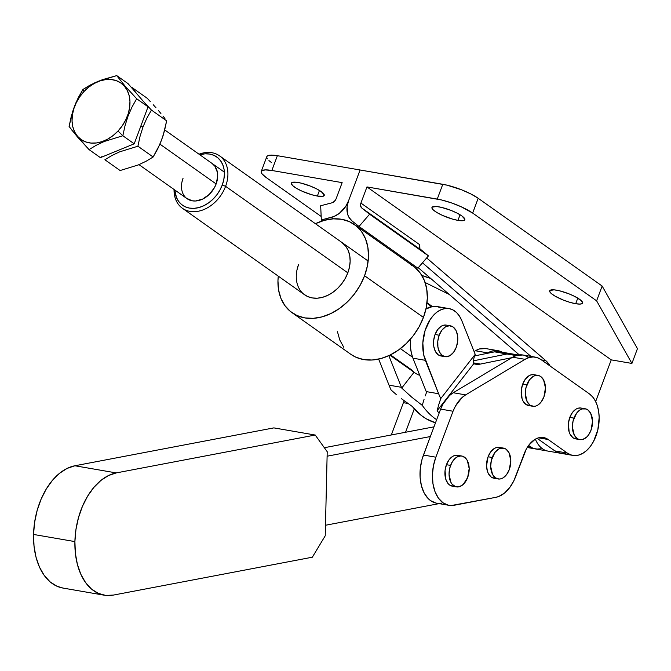 <?xml version="1.0" encoding="UTF-8"?>
<svg xmlns="http://www.w3.org/2000/svg" width="671" height="671" viewBox="0 0 671 671"><rect width="100%" height="100%" fill="white"/><g stroke="black" fill="none" stroke-linecap="round" stroke-linejoin="round"><path stroke-width="1.01" d="M576.666 438.985L572.992 437.76L570.132 434.363L569.151 431.998L568.404 423.351L569.805 417.421A15.659 9.855 99.8 0 0 575.668 438.893L579.803 439.606A15.659 9.855 -80.2 0 1 573.94 418.134L569.805 417.421L572.497 412.405L576.087 409.084L578.041 408.22L581.052 408.035M585.146 408.748L581.002 408.035A15.659 9.855 99.8 0 0 569.805 417.421L573.94 418.134A15.659 9.855 -80.2 0 1 585.146 408.748A15.659 9.855 -80.2 0 1 591.008 430.22L588.316 435.236L586.597 437.148L582.772 439.421L578.897 439.379L577.127 438.473L574.267 435.076L572.405 427.1L573.059 421.044L576.632 413.126L580.222 409.796L582.176 408.933L586.051 408.975L587.821 409.88L590.681 413.277L592.543 421.254L591.008 430.22A15.659 9.855 -80.2 0 1 579.803 439.606M529.578 405.636L525.905 404.412L523.044 401.015L522.063 398.649L521.317 390.01L522.717 384.072A15.659 9.855 99.8 0 0 528.58 405.552L532.715 406.265A15.659 9.855 -80.2 0 1 526.852 384.793L522.717 384.072L525.41 379.065L528.991 375.735L530.954 374.871L533.965 374.695M538.05 375.399L533.915 374.686A15.659 9.855 99.8 0 0 522.717 384.072L526.852 384.793A15.659 9.855 -80.2 0 1 538.05 375.399A15.659 9.855 -80.2 0 1 543.921 396.871L541.229 401.887L537.639 405.217L535.684 406.081L533.713 406.358L530.04 405.133L527.18 401.728L525.318 393.751L525.972 387.695L529.545 379.778L533.126 376.448L535.089 375.584L538.964 375.626L540.734 376.532L543.594 379.937L545.456 387.913L543.921 396.871A15.659 9.855 -80.2 0 1 532.715 406.265M453.311 486.265L449.637 485.041L448.069 483.581L445.796 479.27L445.049 470.631L446.441 464.701A15.659 9.855 99.8 0 0 452.313 486.173L456.448 486.886A15.659 9.855 -80.2 0 1 450.585 465.414L446.441 464.701L449.142 459.685L452.724 456.355L454.686 455.492L457.697 455.315M461.782 456.02L457.647 455.307A15.659 9.855 99.8 0 0 446.441 464.701L450.585 465.414A15.659 9.855 -80.2 0 1 461.782 456.02A15.659 9.855 -80.2 0 1 467.653 477.5L463.242 484.42L459.417 486.701L455.542 486.66L452.204 484.303L450.912 482.348L449.05 474.372L449.704 468.316L451.784 462.738L454.988 458.486L456.859 457.068L460.792 455.936L462.696 456.255L466.026 458.612L467.318 460.558L469.18 468.534L467.653 477.5A15.659 9.855 -80.2 0 1 456.448 486.886M494.946 478.331L491.273 477.106L488.413 473.709L487.431 471.344L486.55 465.733L488.085 456.766A15.659 9.855 99.8 0 0 493.957 478.247L498.092 478.96A15.659 9.855 -80.2 0 1 492.22 457.488L488.085 456.766L490.778 451.759L494.368 448.429L496.322 447.565L499.333 447.389M503.426 448.094L499.291 447.381A15.659 9.855 99.8 0 0 488.085 456.766L492.22 457.488A15.659 9.855 -80.2 0 1 503.426 448.094A15.659 9.855 -80.2 0 1 509.289 469.566L506.597 474.582L503.015 477.911L501.052 478.775L499.081 479.052L495.408 477.827L492.548 474.422L490.686 466.446L491.34 460.39L494.913 452.472L498.503 449.142L500.457 448.278L504.332 448.32L506.102 449.226L508.962 452.631L510.824 460.608L509.289 469.566A15.659 9.855 -80.2 0 1 498.092 478.96M104.24 595.194A62.101 39.086 -80.2 0 0 113.382 595.085L312.342 557.207L113.382 595.085L105.624 595.395L98.218 593.34L91.449 589.012L85.578 582.571L80.83 574.259L77.391 564.395L75.387 553.374L74.9 541.598L75.949 529.536L78.49 517.643L82.424 506.379L87.607 496.179L93.839 487.431L100.868 480.47L108.434 475.571L116.251 472.912L74.9 465.766A62.101 39.086 99.8 0 0 33.55 534.452L74.9 541.598A62.101 39.086 -80.2 0 1 116.251 472.912L74.9 465.766L273.86 427.888L315.219 435.034L116.251 472.912L315.219 435.034L273.86 427.888L74.9 465.766L67.083 468.425L59.518 473.323L52.481 480.285L46.257 489.033L41.074 499.232L37.14 510.497L34.598 522.39L33.55 534.452A62.101 39.086 99.8 0 0 62.881 588.048L104.24 595.194A62.101 39.086 -80.2 0 1 74.9 541.598L33.55 534.452L34.036 546.219L36.041 557.249L39.48 567.104L44.227 575.416L50.09 581.866L56.859 586.194L62.99 588.064M522.969 355.009L516.704 355.387L512.644 357.19L453.235 392.745L449.52 395.538L443.103 403.867L440.629 409.1L430.363 436.544L327.104 456.205L430.363 436.544L422.042 459.35L420.314 468.341L420.105 477.358L421.422 485.77L424.181 493.017L428.199 498.603L430.589 500.641L435.949 503.057M438.826 503.384L441.761 503.124M439.136 503.619L325.485 525.259L439.136 503.619M324.336 447.716L433.994 426.84L405.552 432.258L414.301 408.857L405.552 432.258L324.336 447.716M325.234 535.785L327.213 451.709L315.219 435.034L327.213 451.709L325.234 535.785L312.342 557.207L325.234 535.785M537.656 449.142L533.713 448.48L528.027 446.257L530.056 446.609L528.53 445.527L530.056 446.609A32.401 20.39 -80.2 0 0 535.601 448.958A32.401 20.39 99.8 0 1 528.597 445.443L532.69 448.094L535.676 448.966M498.058 350.698L485.653 348.559A32.401 20.39 99.8 0 0 475.42 350.757L487.825 352.896A32.401 20.39 -80.2 0 1 498.058 350.698A32.401 20.39 -80.2 0 1 502.327 352.233L495.978 350.514L491.893 351.092L487.003 353.391L487.825 352.896L475.42 350.757L479.488 348.954L485.754 348.576M474.087 351.554L475.42 350.757L474.087 351.554M403.405 402.667L407.817 403.43L403.405 402.667L404.194 400.805A32.401 20.39 99.8 0 0 403.405 402.667L391.327 434.967L403.405 402.667M449 505.33L436.595 503.183A35.102 22.093 99.8 0 1 423.443 455.047L435.848 457.194L423.443 455.047L430.363 436.544L440.629 409.1L453.034 411.248L435.848 457.194A35.102 22.093 -80.2 0 0 449 505.33A35.102 22.093 -80.2 0 0 454.166 505.263L495.81 497.337A35.102 22.093 -80.2 0 0 515.747 476.36L526.29 449.117L528.857 445.091L535.039 439.346L538.419 437.861L541.816 437.383L545.095 437.937L548.148 439.497L567.28 453.042L570.937 454.913L574.879 455.575L578.947 455.005L582.998 453.219L586.873 450.291L590.421 446.332L593.5 441.501L597.819 429.96L599.169 417.429L598.649 411.39L597.349 405.812L595.32 400.914L592.636 396.888L589.398 393.877L540.826 359.48L537.152 357.609L533.202 356.947L529.109 357.534L525.049 359.329L465.64 394.884L461.925 397.685L455.508 406.014L453.034 411.248L435.848 457.194L433.399 465.951L432.426 475.034L432.98 483.825L435.034 491.717L438.457 498.192L442.994 502.789L448.354 505.204L451.231 505.531L495.81 497.337L498.763 496.481L504.5 493.068L509.708 487.591L514.02 480.428L524.21 453.73A26.999 16.993 -80.2 0 1 543.527 437.542A26.999 16.993 -80.2 0 1 548.148 439.497L538.519 437.836L548.148 439.497L567.28 453.042L554.867 450.904L558.524 452.774L562.466 453.437M537.102 438.322L554.867 450.904A32.401 20.39 99.8 0 0 560.411 453.244L572.816 455.391A32.401 20.39 -80.2 0 1 567.28 453.042L554.867 450.904L537.102 438.322M528.421 357.333L524.747 355.462M465.64 394.884L453.235 392.745A32.401 20.39 99.8 0 0 440.629 409.1L453.034 411.248A32.401 20.39 -80.2 0 1 465.64 394.884L453.235 392.745L512.644 357.19L525.049 359.329L465.64 394.884M535.282 357.131L522.877 354.993A32.401 20.39 99.8 0 0 512.644 357.19L525.049 359.329A32.401 20.39 -80.2 0 1 535.282 357.131A32.401 20.39 -80.2 0 1 540.826 359.48L589.398 393.877A32.401 20.39 -80.2 0 1 597.416 431.537A32.401 20.39 -80.2 0 1 572.816 455.391M450.392 325.821A15.659 9.855 -80.2 0 1 456.263 347.301L453.571 352.309L449.981 355.638L446.056 356.779L442.382 355.555L439.522 352.149L437.911 347.092L437.794 341.145L439.195 335.215A15.659 9.855 -80.2 0 1 450.392 325.821L446.257 325.108A15.659 9.855 99.8 0 0 435.06 334.502A15.659 9.855 99.8 0 0 440.922 355.974L445.058 356.687A15.659 9.855 -80.2 0 1 439.195 335.215L435.06 334.502L439.195 335.215L441.887 330.199L445.477 326.869L449.402 325.737L453.076 326.953L455.936 330.358L457.547 335.416L457.656 341.363L456.263 347.301A15.659 9.855 -80.2 0 1 445.058 356.687M518.339 355.001L499.551 351.755A32.401 20.39 99.8 0 0 494.602 351.847L507.008 353.994A32.401 20.39 -80.2 0 1 511.956 353.902A32.401 20.39 99.8 0 0 507.008 353.994L494.602 351.847L474.623 355.915L494.602 351.847L499.375 351.73L503.862 353.315M412.304 406.483A97.203 61.17 99.8 0 0 435.504 422.789L426.395 418.889L421.38 415.508L412.304 406.483L401.434 398.7L412.304 406.483M396.2 394.464L391.118 390.019L396.2 394.464M389.021 385.162A97.203 61.17 99.8 0 0 391.118 390.019A97.203 61.17 99.8 0 1 389.021 385.162L401.426 387.31L389.021 385.162L378.645 359.102L389.021 385.162M401.728 388.064A97.203 61.17 -80.2 0 1 401.426 387.31L388.828 355.655L401.426 387.31A97.203 61.17 -80.2 0 0 401.728 388.064L414.032 372.262L401.728 388.064L411.692 397.14L401.728 388.064M422.269 405.359L411.692 397.14L422.269 405.359A97.203 61.17 99.8 0 0 436.662 419.71A97.203 61.17 -80.2 0 1 422.269 405.359L424.08 399.279L422.269 405.359M473.307 360.847L507.008 353.994L516.125 355.571L507.008 353.994L473.307 360.847M425.229 395.915L426.538 392.359L425.229 395.915M426.236 391.596A97.203 61.17 99.8 0 0 426.538 392.359A97.203 61.17 99.8 0 1 426.236 391.596L438.641 393.743L426.236 391.596L412.942 358.18L425.347 360.327L412.942 358.18L426.236 391.596M440.738 398.599A97.203 61.17 -80.2 0 1 438.641 393.743L425.347 360.327A32.401 20.39 -80.2 0 1 427.226 324.923A32.401 20.39 -80.2 0 1 449.109 308.61A32.401 20.39 -80.2 0 1 461.841 320.755L475.135 354.171L461.841 320.755L459.526 316.2L456.599 312.577L453.168 310.036L449.377 308.66L445.359 308.517L441.275 309.599L437.282 311.872L433.525 315.244L430.161 319.589L425.087 330.501L422.831 342.94L423.736 355.009L438.641 393.743A97.203 61.17 -80.2 0 0 440.738 398.599L475.202 354.338A32.401 20.39 -80.2 0 1 475.135 354.171A32.401 20.39 99.8 0 0 475.202 354.338L473.994 357.878L475.202 354.338L440.738 398.599L438.599 405.125L440.738 398.599M437.115 410.769L438.599 405.125L437.115 410.769L473.734 363.749L473.332 360.679L473.994 357.878L473.332 360.679L473.734 363.749L477.014 364.336L480.402 364.076A32.401 20.39 -80.2 0 1 475.454 364.168A32.401 20.39 -80.2 0 1 473.734 363.749L437.115 410.769A97.203 61.17 -80.2 0 0 439.111 413.151L437.115 410.769M449.109 308.61L436.704 306.471A32.401 20.39 99.8 0 0 425.951 308.987L432.954 306.37L436.972 306.513L440.763 307.888M410.551 339.023A32.401 20.39 99.8 0 0 412.942 358.18L411.331 352.871L410.476 346.999L410.551 339.023M473.273 362.843L480.402 364.076L511.814 357.685L480.402 364.076L473.273 362.843M446.307 325.116L443.296 325.292L441.333 326.156L437.752 329.486L435.06 334.502L433.659 340.432L433.776 346.379L435.387 351.436L438.247 354.842L441.921 356.066M341.849 242.416L341.782 242.374A32.133 23.921 125.3 0 1 347.821 272.845L349.49 267.041L350.145 261.296L349.767 255.836L348.366 250.862L346.001 246.567L341.707 242.315M364.571 275.747A53.999 40.201 125.3 0 1 292.011 312.669A53.999 40.201 125.3 0 1 278.28 276.15L277.953 280.855L278.591 290.04L280.939 298.402L284.915 305.615L290.358 311.411L297.068 315.555L304.777 317.903L313.198 318.348L322.005 316.88L330.862 313.558L339.417 308.517L347.36 301.933L354.363 294.066L360.176 285.225L364.571 275.747L423.435 317.417L364.571 275.747L367.373 265.984L368.471 256.33L367.842 247.146L365.494 238.784L361.518 231.57L356.066 225.783L349.365 221.631L341.648 219.291L333.227 218.847L324.42 220.306L315.412 223.703A53.999 40.201 125.3 0 1 354.414 224.517A53.999 40.201 125.3 0 1 364.571 275.747M292.011 312.669L350.874 354.338A53.999 40.201 -54.7 0 0 423.435 317.417L419.04 326.894L413.227 335.743L406.223 343.602L398.28 350.187L389.725 355.236L380.868 358.557L372.061 360.017L363.64 359.572L355.932 357.232L350.757 354.263M414.938 267.452L420.381 273.248L424.357 280.461L426.706 288.824L427.335 298.008L426.236 307.662L423.435 317.417A53.999 40.201 -54.7 0 0 413.277 266.194L354.414 224.517M343.778 347.293L339.803 340.08L337.454 331.717M303.661 294.074L307.654 296.54L312.241 297.932L317.257 298.201L322.499 297.328L327.767 295.349L332.858 292.346L337.58 288.429L341.749 283.749L345.204 278.49L347.821 272.845A32.133 23.921 125.3 0 1 304.651 294.821A32.133 23.921 125.3 0 1 298.612 264.34L296.943 270.145M438.834 206.827A17.547 3.917 20.5 0 1 456.565 212.858A17.547 3.917 20.5 0 1 464.835 219.744A17.547 3.917 20.5 0 1 457.966 220.373L460.063 214.762L457.966 220.373L452.095 218.964L442.541 215.433L437.081 212.64L433.349 209.998L431.906 207.909L432.132 207.171L436.393 206.5L441.635 207.414L451.138 210.451L457.152 213.152L461.841 215.919L464.886 219.291L463.82 220.524L457.966 220.373A17.547 3.917 20.5 0 1 440.235 214.343A17.547 3.917 20.5 0 1 431.956 207.456A17.547 3.917 20.5 0 1 438.834 206.827M556.561 290.174A17.547 3.917 20.5 0 1 574.292 296.205A17.547 3.917 20.5 0 1 582.562 303.091A17.547 3.917 20.5 0 1 575.693 303.72L577.79 298.109L575.693 303.72L569.822 302.311L563.388 300.088L554.808 295.986L551.076 293.344L549.641 291.248L549.859 290.509L554.12 289.847L559.371 290.753L568.865 293.797L574.879 296.498L581.178 300.541L582.613 302.638L582.394 303.376L580.105 304.089L575.693 303.72A17.547 3.917 20.5 0 1 557.962 297.689A17.547 3.917 20.5 0 1 549.692 290.795A17.547 3.917 20.5 0 1 556.561 290.174M298.234 182.52A17.547 3.917 20.5 0 1 315.957 188.551A17.547 3.917 20.5 0 1 324.236 195.437A17.547 3.917 20.5 0 1 317.358 196.066L319.455 190.455L317.358 196.066L311.487 194.657L301.933 191.126L296.481 188.333L292.749 185.691L291.306 183.602L291.524 182.864L295.794 182.193L301.036 183.108L310.539 186.144L316.553 188.845L321.233 191.612L324.286 194.984L323.212 196.217L317.358 196.066A17.547 3.917 20.5 0 1 299.627 190.036A17.547 3.917 20.5 0 1 291.357 183.149A17.547 3.917 20.5 0 1 298.234 182.52M545.825 360.679A32.401 20.39 -80.2 0 1 550.17 366.098L545.825 360.679L426.681 257.941L545.825 360.679L541.447 359.916L545.825 360.679M352.023 220.944L359.01 226.488L369.587 214.217L361.786 208.018L360.595 205.913L360.914 203.078L366.962 186.924L437.257 199.077L442.793 184.282L360.084 169.989L348.509 200.931L347.083 206.811L347.88 214.972L348.92 217.27L352.023 220.944A21.506 16.012 125.3 0 1 348.509 200.931L360.084 169.989L447.104 185.179L461.723 189.859L470.975 194.02L478.18 198.281L602.147 286.039L637.45 348.643L631.923 363.439L611.239 359.866L595.647 401.568L611.239 359.866L366.962 186.924L360.914 203.078L419.778 244.747L419.878 248.782L428.45 255.886L417.874 268.165L359.01 226.488L352.023 220.944M422.487 262.814L530.929 356.385L422.487 262.814M535.366 439.161A32.401 20.39 99.8 0 0 548.006 451.105A32.401 20.39 -80.2 0 1 535.366 439.161M554.8 450.845L560.495 453.26M561.535 453.386L565.754 453.068M472.652 213.068L478.18 198.281A26.999 6.031 -159.5 0 0 442.793 184.282L437.257 199.077A26.999 6.031 20.5 0 1 472.652 213.068L596.62 300.834L602.147 286.039L478.18 198.281L472.652 213.068L460.994 206.676L451.231 202.818L441.577 199.975L366.962 186.924L611.239 359.866L631.923 363.439L637.45 348.643L602.147 286.039L596.62 300.834L631.923 363.439L596.62 300.834L472.652 213.068M369.587 214.217L359.01 226.488L417.874 268.165L428.45 255.886L369.587 214.217L428.45 255.886L420.65 249.687L361.786 208.018L369.587 214.217M361.786 208.018A5.309 3.951 125.3 0 1 360.914 203.078L419.778 244.747A5.309 3.951 -54.7 0 0 420.65 249.687L361.786 208.018M321.334 219.979L334.049 216.465L339.207 213.47L345.64 206.559L348.509 200.931A21.506 16.012 125.3 0 1 331.373 217.37L321.334 219.979L322.566 220.851L321.334 219.979L320.671 205.754L321.334 219.979M360.084 169.989L277.375 155.689L271.847 170.476L342.143 182.629L336.104 198.792L334.393 201.384L331.877 202.843L320.671 205.754L331.877 202.843A5.309 3.951 125.3 0 0 336.104 198.792L342.143 182.629L271.847 170.476L277.375 155.689L360.084 169.989M398.742 254.619L397.878 255.282A21.506 16.012 -54.7 0 0 398.742 254.619M418.259 267.721L519.262 354.875L418.259 267.721M271.411 162.533L268.937 160.57M267.352 158.817L266.723 157.341L267.066 156.209L268.366 155.454L277.375 155.689A26.999 6.031 -159.5 0 0 266.798 156.653L261.271 171.441A26.999 6.031 20.5 0 1 271.847 170.476L265.053 169.906L261.531 171.004L261.195 172.137L261.824 173.604L265.884 177.32A26.999 6.031 20.5 0 1 261.271 171.441M540.943 448.782L536.725 449.1M321.174 216.465L265.884 177.32L321.174 216.465M449.167 294.393L425.12 282.508L449.167 294.393M430.639 278.406L421.807 275.387A17.547 3.917 20.5 0 0 430.639 278.406M411.541 265.49L414.284 265.624A17.547 3.917 20.5 0 0 412.271 265.481M333.437 218.83L331.373 217.37L333.437 218.83M212.128 163.489L212.078 163.456A21.598 16.079 125.3 0 1 216.146 183.946L159.933 144.148L216.146 183.946L214.385 187.737L209.26 194.414L202.659 199.069L195.596 200.981L192.225 200.805L186.454 198.213M140.566 126.802A33.751 25.121 -54.7 0 0 141.355 124.697M71.889 130.191L89.05 149.616L100.415 157.66L134.208 143.812L148.048 106.798L128.086 83.649L148.048 106.798L136.683 98.754L124.991 85.963L116.72 75.605L128.086 83.649L116.72 75.605L102.546 79.639L93.948 83.162L82.919 89.461L83.984 91.541A34.565 25.724 125.3 0 1 124.454 86.24A34.565 25.724 125.3 0 1 118.029 131.021L122.843 135.76L118.029 131.021A34.565 25.724 125.3 0 1 77.551 136.322A34.565 25.724 125.3 0 1 83.984 91.541L82.919 89.461L76.184 102.109L72.661 111.52L69.088 126.467L77.35 136.825L89.05 149.616L96.146 145.313L104.206 141.497L122.843 135.76L125.016 125.737L128.044 116.083L132.002 107.033L136.683 98.754L148.048 106.798L134.208 143.812L100.415 157.66L89.05 149.616L96.146 145.313L104.206 141.497L122.843 135.76L134.208 143.812L122.843 135.76L125.016 125.737L128.044 116.083L132.002 107.033L136.683 98.754L124.991 85.963L116.72 75.605L98.142 81.308L90.04 85.15L82.919 89.461L78.255 97.714L74.305 106.723L71.26 116.419L69.088 126.467M163.154 135.458L159.723 144.626L153.139 156.997L146.203 161.199L138.327 164.932L120.117 170.535L104.894 159.757L111.831 155.546L119.698 151.822L137.907 146.219L153.139 156.997L137.907 146.219L140.021 136.456L142.998 126.962L146.848 118.171L151.428 110.069L143.653 101.707L151.428 110.069L166.651 120.847L164.521 130.677L161.56 140.105L157.677 148.954L153.139 156.997L146.203 161.199L138.327 164.932L120.117 170.535L104.894 159.757L111.831 155.546L119.698 151.822L137.907 146.219L140.021 136.456L142.998 126.962L146.848 118.171L151.428 110.069L166.651 120.847L163.154 135.458M164.94 118.549L163.045 116.108L164.94 118.549M160.923 113.5L158.549 110.698L160.923 113.5M155.966 107.746L153.181 104.676L155.966 107.746M150.237 101.497L147.15 98.226L150.237 101.497M131.927 87.448L147.15 98.226L131.927 87.448L135.534 92.187L131.927 87.448M136.8 93.764L135.534 92.187L136.809 93.764M141.036 126.316L142.998 126.962L141.036 126.316M102.218 156.922L101.799 156.477M118.029 131.021L113.122 135.525L107.754 139.098L102.126 141.606L96.456 142.948L90.962 143.066L85.854 141.967L81.325 139.694L77.551 136.322L74.682 131.986L72.829 126.861L72.049 121.132L72.384 115.026L73.818 108.777L76.301 102.629L79.732 96.809L83.984 91.541L88.882 87.037L94.25 83.464L99.878 80.956L105.548 79.614L111.042 79.497L116.158 80.595L120.679 82.868L124.454 86.24L127.322 90.577L129.184 95.701L129.956 101.43L129.62 107.536L128.186 113.785L125.703 119.933L122.273 125.754L118.029 131.021M412.598 357.274L400.394 348.635L412.598 357.274M389.876 355.16L414.93 372.891A32.133 23.921 -54.7 0 0 419.761 375.315A32.133 23.921 125.3 0 1 411.617 369.855L390.455 354.875M225.59 186.32A32.133 23.921 125.3 0 1 182.42 208.287A32.133 23.921 125.3 0 1 174.049 189.465A32.133 23.921 -54.7 0 0 195.076 211.659A32.133 23.921 -54.7 0 0 225.59 186.32L222.26 185.003A29.591 22.026 125.3 0 1 195.144 208.262A29.591 22.026 125.3 0 1 174.829 190.01L176.431 197.417L178.612 201.375L181.598 204.546L185.271 206.819L189.499 208.102L194.112 208.346L198.943 207.549L203.791 205.729L208.48 202.961L212.833 199.354L216.674 195.043L219.853 190.195L222.26 185.003L225.59 186.32A32.133 23.921 -54.7 0 0 199.01 154.204A32.133 23.921 125.3 0 1 219.551 155.84A32.133 23.921 125.3 0 1 225.59 186.32L347.821 272.845L225.59 186.32M199.79 154.749A29.591 22.026 125.3 0 1 222.26 185.003L223.795 179.652L224.408 174.359L224.055 169.327L222.772 164.747L220.591 160.797L217.605 157.618L213.932 155.345L209.704 154.062L205.091 153.818L199.79 154.749M426.941 303.351L431.537 306.605L426.941 303.351M212.028 163.414L214.921 166.274L217.454 172.506L217.706 176.179L216.146 183.946A21.598 16.079 125.3 0 1 187.117 198.717A21.598 16.079 125.3 0 1 183.057 178.226L181.942 182.126M527.221 447.507L535.5 448.941M535.601 448.958L560.411 453.244M139.006 164.655L187.167 198.75M142.554 121.501L139.232 130.375M164.714 129.922L224.374 172.153M304.726 294.871L182.42 208.287M219.551 155.84L368.144 261.036M427.008 302.713L432.309 306.462"/></g></svg>

